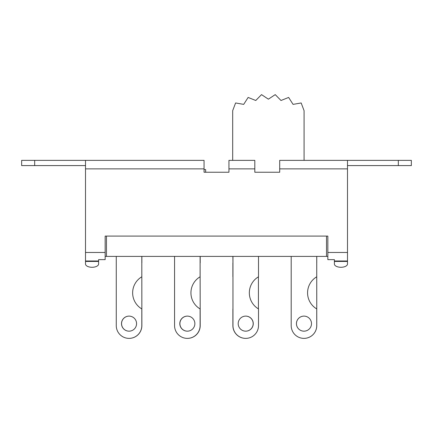 <?xml version="1.0" encoding="UTF-8"?>
<svg xmlns="http://www.w3.org/2000/svg" width="433" height="433" viewBox="0 0 433 433"><rect width="100%" height="100%" fill="white"/><g stroke="black" fill="none" stroke-linecap="round" stroke-linejoin="round"><path stroke-width="0.65" d="M141.808 256.401L141.808 276.79A18.668 18.668 0 0 0 141.808 308.929L141.808 325.605A12.774 12.774 0 0 1 129.034 338.379A12.774 12.774 0 0 1 116.266 325.605L116.266 256.401M121.505 323.64A7.534 7.534 0 0 1 132.801 317.118A7.534 7.534 0 0 1 132.801 330.163A7.534 7.534 0 0 1 121.505 323.64M327.841 256.401L326.52 256.401L326.52 236.099L106.453 236.099L106.453 256.401L326.52 256.401M106.453 256.401L105.159 256.401M85.507 256.401L85.507 236.099M141.808 262.885L141.867 325.605A12.774 12.774 0 0 1 129.066 338.379M141.867 262.885L141.867 256.401M129.066 331.175A7.534 7.534 0 0 1 121.565 323.64A7.534 7.534 0 0 1 129.066 316.112M200.106 262.885L200.208 325.605A12.774 12.774 0 0 1 187.386 338.379M200.208 262.885L200.208 256.401M187.386 331.175A7.534 7.534 0 0 1 179.901 323.64A7.534 7.534 0 0 1 187.386 316.112M258.425 276.833L258.425 308.881M232.884 256.401L232.959 262.885M232.959 276.833A18.668 18.668 0 0 0 232.884 276.79L232.884 262.885M245.695 338.379A12.774 12.774 0 0 1 232.884 325.605L232.884 308.929A18.668 18.668 0 0 0 232.959 308.881M245.695 316.112A7.534 7.534 0 0 1 253.186 323.64A7.534 7.534 0 0 1 245.695 331.175M316.74 262.885L316.761 325.605A12.774 12.774 0 0 1 303.982 338.379M316.761 262.885L316.761 256.401M303.982 331.175A7.534 7.534 0 0 1 296.459 323.64A7.534 7.534 0 0 1 303.982 316.112M200.106 256.401L200.106 276.79A18.668 18.668 0 0 0 200.106 308.929L200.106 325.605A12.774 12.774 0 0 1 187.337 338.379A12.774 12.774 0 0 1 174.564 325.605L174.564 256.401M179.803 323.64A7.534 7.534 0 0 1 191.099 317.118A7.534 7.534 0 0 1 191.099 330.163A7.534 7.534 0 0 1 179.803 323.64M258.501 256.401L258.501 276.79A18.668 18.668 0 0 0 258.501 308.929L258.501 325.605A12.774 12.774 0 0 1 245.733 338.379A12.774 12.774 0 0 1 232.959 325.605L232.959 256.401M238.199 323.64A7.534 7.534 0 0 1 249.495 317.118A7.534 7.534 0 0 1 249.495 330.163A7.534 7.534 0 0 1 238.199 323.64M316.74 256.401L316.74 276.79A18.668 18.668 0 0 0 316.74 308.929L316.74 325.605A12.774 12.774 0 0 1 303.966 338.379A12.774 12.774 0 0 1 291.198 325.605L291.198 256.401M296.437 323.64A7.534 7.534 0 0 1 307.733 317.118A7.534 7.534 0 0 1 307.733 330.163A7.534 7.534 0 0 1 296.437 323.64M85.507 264.006L85.507 261.424L85.507 264.006A6.549 3.275 0 0 0 92.056 267.28A6.549 3.275 0 0 0 98.605 264.006L98.605 259.638L105.159 259.638L105.159 236.099L106.453 236.099M326.52 236.099L327.841 236.099L327.841 259.638L334.395 259.638L334.395 264.006A6.549 3.275 0 0 0 340.944 267.28A6.549 3.275 0 0 0 347.493 264.006L347.493 261.424L334.395 261.424L334.395 264.006M98.605 261.424L85.507 261.424L85.507 160.356L153.298 160.356M228.943 160.356L232.689 160.356L232.689 110.659L235.595 102.962L243.698 104.375L248.131 97.441L255.768 100.494L261.532 94.621L268.379 99.179L275.231 94.621L280.995 100.494L288.632 97.441L293.065 104.375L301.168 102.962L304.074 110.659L304.074 160.356L347.493 160.356L279.702 160.356L279.702 172.242L254.815 172.242L254.815 160.356L228.943 160.356L228.943 172.242L205.67 172.242L205.67 169.584L204.057 169.584M34.678 160.356L21.65 160.356L21.65 165.595L34.678 165.595L34.678 160.356L204.057 160.356L204.057 168.87L85.507 168.87M85.507 165.595L34.678 165.595M398.322 165.595L411.35 165.595L411.35 160.356L398.322 160.356L398.322 165.595L347.493 165.595M347.493 261.424L347.493 160.356L398.322 160.356M347.493 260.985L334.395 260.985M98.605 260.985L85.507 260.985M228.943 172.242L204.057 172.242L204.057 168.87M178.185 160.356L204.057 160.356M347.493 252.471L327.841 252.471M347.493 168.87L279.702 168.87M254.815 168.87L228.943 168.87M105.159 252.471L85.507 252.471"/></g></svg>
